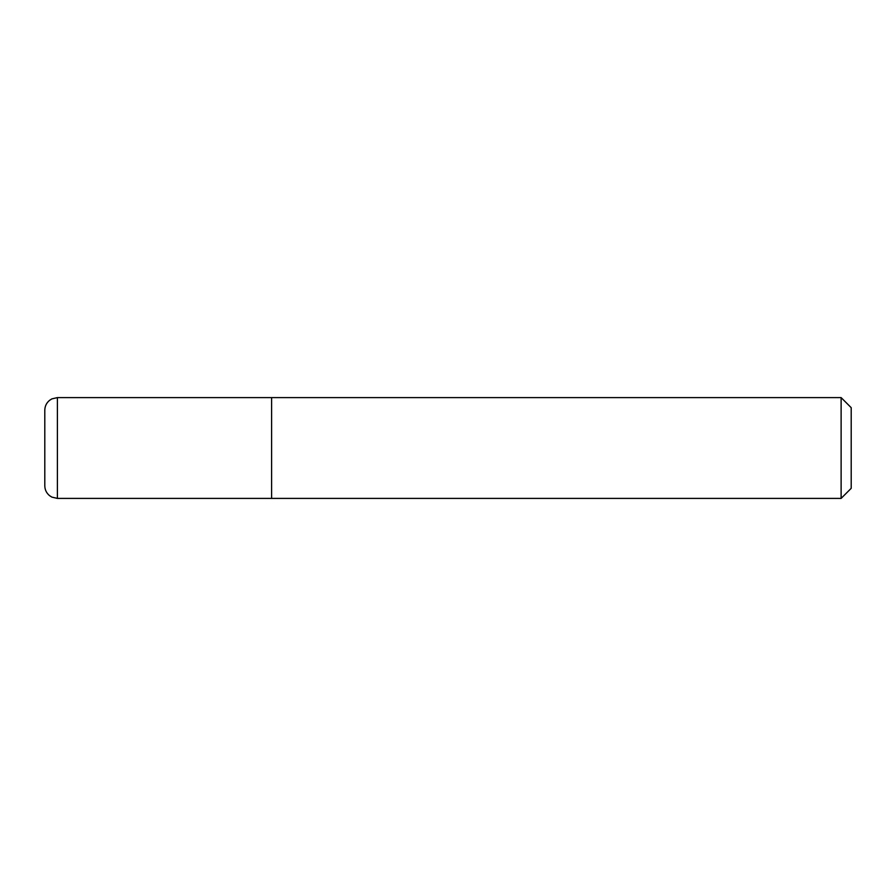 <?xml version="1.0" encoding="UTF-8"?>
<svg xmlns="http://www.w3.org/2000/svg" width="896" height="896" viewBox="0 0 896 896"><rect width="100%" height="100%" fill="white"/><g stroke="black" fill="none" stroke-linecap="round" stroke-linejoin="round"><path stroke-width="1.34" d="M271.6 397.6L271.6 498.4L841.12 498.4L841.12 397.6L271.6 397.6L271.6 498.4L57.4 498.4L51.856 497.112L49.605 495.69C46.491 493.125 44.89 489.832 44.8 485.8L44.8 410.2C44.89 406.168 46.491 402.875 49.605 400.31L51.856 398.888L57.4 397.6L271.6 397.6M841.12 397.6L851.2 407.68L851.2 488.32L841.12 498.4M57.4 397.6L57.4 498.4"/></g></svg>
